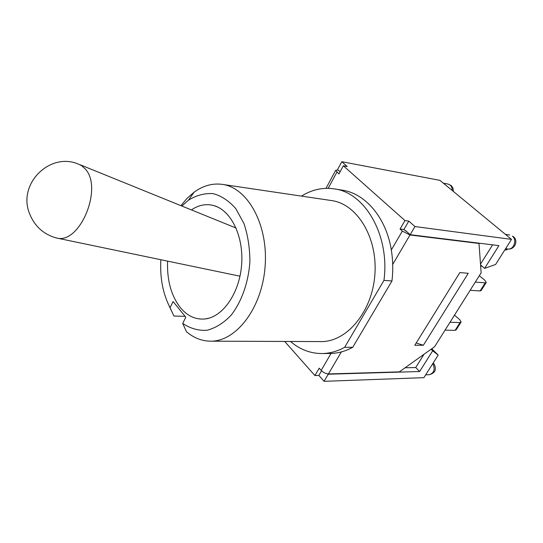 <?xml version="1.0" encoding="UTF-8"?>
<svg xmlns="http://www.w3.org/2000/svg" width="543" height="543" viewBox="0 0 543 543"><rect width="100%" height="100%" fill="white"/><g stroke="black" fill="none" stroke-linecap="round" stroke-linejoin="round"><path stroke-width="0.81" d="M507.501 248.945L507.013 249.726L504.827 249.929M479.313 275.722L484.763 280.195L486.256 282.428L485.232 282.855L475.288 282.102M486.087 282.699L481.139 290.498L480.107 290.946L470.136 290.288M454.498 315.137L459.758 319.684L461.136 322.026L460.064 322.549L450.004 322.277M460.939 322.325L456.195 329.805L455.122 330.341L445.036 330.164M77.303 163.613L81.531 165.581L85.19 168.914C103.238 187.586 80.174 243.888 57.09 238.126L53.859 237.25M191.414 209.91C198.616 205.01 206.048 203.557 213.698 205.553C230.972 210.114 243.855 236.3 241.628 264.685C239.565 293.077 222.895 317.031 205.132 318.951C195.629 319.861 187.349 316.06 180.296 307.555C171.106 295.535 166.877 280.052 167.597 261.129M301.467 196.111C311.886 189.616 322.827 187.206 334.271 188.876L342.28 190.165C365.344 193.444 386.175 217.6 391.313 249.99C392.983 260.151 393.193 270.475 391.965 280.955L352.74 347.303C345.647 351.158 338.411 353.208 331.026 353.459L321.829 353.547C310.263 353.479 299.811 349.454 290.485 341.472M181.857 206.035L188.435 200.224C196.376 195.276 204.602 193.084 213.1 193.627C221.469 195.88 229.051 200.917 235.852 208.729L243.983 223.587C247.92 235.445 249.889 248.253 249.889 262.018C248.389 282.679 241.554 301.84 231.04 315.32C223.512 323.119 215.442 328.115 206.829 330.3C198.249 330.762 190.199 328.461 182.692 323.404L186.473 331.725C193.702 337.889 201.67 341.038 210.392 341.174C236.09 341.825 262.106 308.146 265.106 266.457C268.405 224.795 247.744 187.586 222.236 184.369C212.415 183.072 203.041 185.686 194.109 192.195L187.199 198.229L180.934 205.661M169.138 305.906L173.909 316.046L170.047 307.677C162.9 293.804 159.839 277.819 160.864 259.73M182.692 323.404L185.815 317.221L173.095 301.548L170.047 307.677M185.095 316.331L173.909 316.046M222.236 184.369L331.481 200.557C357.07 203.876 377.826 237.508 374.86 274.751C372.193 312.015 346.624 342.151 320.825 341.581L210.392 341.174M352.74 347.303L344.649 347.323C337.189 351.402 329.581 353.473 321.829 353.547M334.271 188.876C365.059 192.527 390.01 235.519 383.962 280.398L344.649 347.323M391.965 280.955L383.962 280.398M321.558 370.774L318.843 375.437L314.906 375.559L319.203 368.168L321.178 370.367C323.418 372.6 325.834 373.794 328.42 373.951L399.37 371.867L434.651 346.672L481.146 272.803L479.001 243.468L409.992 234.997L402.329 231.087L400.055 229.031L404.969 220.573L408.818 221.103L403.904 229.526L406.782 231.644M340.094 171.778L337.597 169.538L341.812 161.719L347.208 166.504L343.339 165.785L404.969 220.573M343.339 165.785L338.92 173.95L335.662 170.373L338.045 169.939M314.906 375.559L284.688 341.445M459.84 272.572L468.249 273.292L423.364 345.26L414.798 345.26L459.84 272.572M400.055 229.031L403.904 229.526M479.001 243.468L478.587 243.115M416.216 342.972L423.364 345.26M405.417 230.89L405.594 230.585L410.175 234.691L498.922 245.619L484.594 268.385L495.61 264.475L511.506 239.382L414.961 226.546L410.175 234.691M408.818 221.103L414.961 226.546M431.753 348.742L438.194 355.088L432.669 350.832L419.644 371.514L328.257 374.215L324.083 381.329L318.843 375.437M438.194 355.088L423.886 377.67L324.083 381.329M341.812 161.719L439.911 180.351L511.506 239.382M481.458 265.663L480.711 266.851M432.669 350.832L431.054 349.244M480.569 264.889L484.594 268.385M492.596 244.845L480.507 264.129M424.035 354.253L415.721 367.523L405.085 367.787M419.644 371.514L415.721 367.523M506.028 250.072L506.795 248.857M480.107 290.946L485.232 282.855M455.122 330.341L460.064 322.549M402.329 231.087L391.313 249.99M328.169 188.333L336.904 172.138M331.026 353.459L321.178 370.367M328.42 373.951L341.35 351.912M392.711 264.441L409.992 234.997M432.819 363.579C435.377 369.301 434.176 373.014 429.228 374.718C435.377 372.993 436.918 369.288 433.843 363.606L433.199 362.975M453.398 191.475L453.072 188.306L451.314 185.665L448.09 184.063L450.099 185.007L451.165 186.215L452.014 188.204L452.217 190.498M512.402 236.164C517.391 239.83 513.712 250.051 507.814 248.979C514.404 250.099 518.714 240.963 513.563 236.755L512.402 236.164M76.882 163.497C48.911 152.956 18.123 184.036 29.234 212.775C34.223 225.942 43.359 234.372 56.655 238.058M236.096 228.04L80.249 164.807M239.986 276.197L57.09 238.126M217.621 207.005L213.698 205.553M209.231 318.096L205.132 318.951M188.435 200.224L194.109 192.195M325.99 188.34L335.662 170.373M425.685 374.833L429.228 374.718M443.326 183.167L448.09 184.063M505.594 248.714L507.814 248.979M505.472 234.4L509.768 234.997"/></g></svg>
